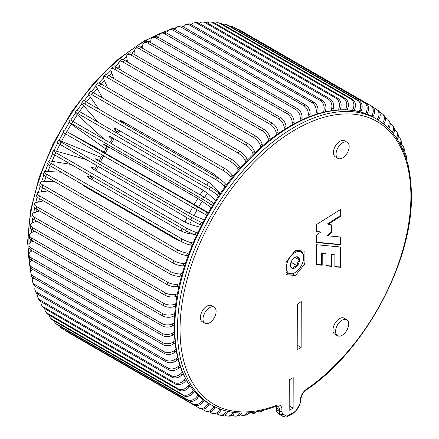 <?xml version="1.0" encoding="UTF-8"?>
<svg xmlns="http://www.w3.org/2000/svg" width="439" height="439" viewBox="0 0 439 439"><rect width="100%" height="100%" fill="white"/><g stroke="black" fill="none" stroke-linecap="round" stroke-linejoin="round"><path stroke-width="0.66" d="M267.795 409.088A7.419 4.895 -111.6 0 0 268.558 408.885A7.419 4.895 -111.6 0 0 268.805 408.78M257.413 411.617A7.419 5.131 -107.4 0 0 260.157 411.798A7.419 5.131 -107.4 0 0 261.853 410.684M263.488 410.278A7.419 5.131 72.6 0 1 261.946 411.239L260.157 411.798M248.381 413.28L248.655 413.434A7.419 5.339 -102.9 0 0 251.827 413.993A7.419 5.339 -102.9 0 0 254.428 412.122M256.091 411.853A7.419 5.339 77.1 0 1 253.583 413.587L251.827 413.993M240.32 414.614L240.709 414.833A7.419 5.52 -98.1 0 0 243.601 415.442A7.419 5.52 -98.1 0 0 247.075 412.901M248.715 412.781A7.419 5.52 81.9 0 1 245.319 415.201L243.601 415.442M232.374 415.151L232.972 415.497A7.419 5.68 -92.8 0 0 235.518 416.139A7.419 5.68 -92.8 0 0 239.892 412.989M241.499 413.028A7.419 5.68 87.2 0 1 237.186 416.057L235.518 416.139M224.576 414.893L225.476 415.415A7.419 5.811 -87.1 0 0 227.611 416.057A7.419 5.811 -87.1 0 0 232.933 412.375M234.492 412.578A7.419 5.811 92.9 0 1 229.224 416.139L227.611 416.057M216.932 413.823L218.265 414.592A7.419 5.916 -81.1 0 0 219.928 415.184A7.419 5.916 -81.1 0 0 226.25 411.063M227.742 411.425A7.419 5.916 98.9 0 1 221.481 415.431L219.928 415.184M209.43 411.919L211.362 413.033A7.419 5.992 -74.7 0 0 212.52 413.516A7.419 5.992 -74.7 0 0 219.719 409.389L219.873 409.055M219.719 409.389L221.3 409.576M221.196 409.79A7.419 5.992 105.3 0 1 213.996 413.922L212.52 413.516M201.951 409.093L204.804 410.739A7.419 6.036 -68.1 0 0 205.43 411.047A7.419 6.036 -68.1 0 0 213.442 407.189L213.864 406.371M213.442 407.189L214.841 407.754L215.209 407.046M214.841 407.754A7.419 6.036 111.9 0 1 206.835 411.606L205.43 411.047M66.574 331.275A7.419 6.058 -61.4 0 0 67.661 332.12L198.62 407.727A7.419 6.058 -61.4 0 0 198.724 407.787A7.419 6.058 -61.4 0 0 207.526 404.303L208.179 403.15M207.526 404.303L208.843 405.021L209.474 403.907M208.843 405.021A7.419 6.058 118.6 0 1 200.041 408.506A7.419 6.058 118.6 0 1 199.937 408.446M59.913 326.314A7.419 6.047 -54.6 0 0 61.487 328.152A7.419 6.047 -54.6 0 0 61.883 328.399L192.842 404.012A7.419 6.047 -54.6 0 0 201.995 400.741L202.78 399.468M201.995 400.741L203.219 401.614L203.987 400.373M203.219 401.614A7.419 6.047 125.4 0 1 194.065 404.884L192.842 404.012M61.883 328.399L194.065 404.884M63.106 329.272A7.419 6.047 125.4 0 1 62.717 329.02L61.487 328.152M54.222 320.98A7.419 6.014 -47.9 0 0 55.698 323.389A7.419 6.014 -47.9 0 0 56.532 323.993L187.491 399.605A7.419 6.014 -47.9 0 0 196.875 396.516L197.797 395.16M196.875 396.516L198.005 397.536L198.905 396.208M198.005 397.536A7.419 6.014 132.1 0 1 188.622 400.626L187.491 399.605M56.532 323.993L57.663 325.014L188.622 400.626M57.663 325.014A7.419 6.014 132.1 0 1 56.829 324.405L55.698 323.389M49.212 315.114A7.419 5.948 -41.4 0 0 50.43 317.929A7.419 5.948 -41.4 0 0 51.643 318.923L182.602 394.529A7.419 5.948 -41.4 0 0 192.2 391.659L193.242 390.238M192.2 391.659L193.226 392.823L194.252 391.429M193.226 392.823A7.419 5.948 138.6 0 1 183.628 395.693L182.602 394.529M51.643 318.923L52.669 320.086L183.628 395.693M52.669 320.086A7.419 5.948 138.6 0 1 51.456 319.093L50.43 317.929M44.838 308.71A7.419 5.855 -35.3 0 0 45.711 311.827A7.419 5.855 -35.3 0 0 47.231 313.199L178.19 388.811A7.419 5.855 -35.3 0 0 187.974 386.177L189.138 384.729M187.974 386.177L188.896 387.483L190.043 386.051M188.896 387.483A7.419 5.855 144.7 0 1 179.112 390.112L178.19 388.811M47.231 313.199L48.153 314.505L179.112 390.112M48.153 314.505A7.419 5.855 144.7 0 1 46.633 313.128L45.711 311.827M41.079 301.763A7.419 5.734 -29.5 0 0 41.568 305.121A7.419 5.734 -29.5 0 0 43.318 306.866L174.278 382.473A7.419 5.734 -29.5 0 0 184.232 380.108L185.505 378.654M184.232 380.108L185.044 381.546L186.301 380.108M185.044 381.546A7.419 5.734 150.5 0 1 175.09 383.905L174.278 382.473M43.318 306.866L44.13 308.299L175.09 383.905M44.13 308.299A7.419 5.734 150.5 0 1 42.374 306.554L41.568 305.121M37.946 294.317A7.419 5.586 -24 0 0 38.001 297.861A7.419 5.586 -24 0 0 39.922 299.941L170.886 375.548A7.419 5.586 -24 0 0 180.983 373.479L182.355 372.042M180.983 373.479L181.68 375.038L183.036 373.616M181.68 375.038A7.419 5.586 156 0 1 171.578 377.106L170.886 375.548M39.922 299.941L40.618 301.5L171.578 377.106M40.618 301.5A7.419 5.586 156 0 1 38.698 299.425L38.001 297.861M35.449 286.387A7.419 5.416 -19 0 0 35.027 290.091A7.419 5.416 -19 0 0 37.063 292.462L168.022 368.069A7.419 5.416 -19 0 0 178.25 366.313L179.705 364.919M178.25 366.313L178.827 367.992L180.275 366.609M178.827 367.992A7.419 5.416 161 0 1 168.603 369.748L168.022 368.069M37.063 292.462L37.644 294.135L168.603 369.748M37.644 294.135A7.419 5.416 161 0 1 35.608 291.77L35.027 290.091M33.605 278.024A7.419 5.219 -14.3 0 0 32.645 281.854A7.419 5.219 -14.3 0 0 34.752 284.461L165.712 360.068A7.419 5.219 -14.3 0 0 176.039 358.652L177.57 357.313M176.039 358.652L176.494 360.441L178.02 359.113M176.494 360.441A7.419 5.219 165.7 0 1 166.167 361.857L165.712 360.068M34.752 284.461L35.208 286.25L166.167 361.857M35.345 286.596L35.197 286.244A7.419 5.219 165.7 0 1 33.101 283.643L32.645 281.854M32.431 269.272A7.419 4.994 -10 0 0 30.851 273.184A7.419 4.994 -10 0 0 32.996 275.977L163.956 351.584A7.419 4.994 -10 0 0 174.36 350.531L175.957 349.268M174.36 350.531L174.695 352.424L176.28 351.167M174.695 352.424A7.419 4.994 170 0 1 164.29 353.477L163.956 351.584M32.996 275.977L33.331 277.865L164.29 353.477M33.331 277.865A7.419 4.994 170 0 1 31.185 275.077L30.851 273.184M31.959 260.184L31.773 260.316A7.419 4.747 -6.1 0 0 29.643 264.13A7.419 4.747 -6.1 0 0 31.806 267.049L162.77 342.656A7.419 4.747 -6.1 0 0 173.224 341.981L174.876 340.812M173.224 341.981L173.438 343.967L175.079 342.804M173.438 343.967A7.419 4.747 173.9 0 1 162.979 344.642L162.77 342.656M31.806 267.049L32.02 269.036L162.979 344.642M32.02 269.036A7.419 4.747 173.9 0 1 29.852 266.111L29.643 264.13M32.146 250.773L31.185 251.382A7.419 4.478 -2.4 0 0 29.018 254.719A7.419 4.478 -2.4 0 0 31.191 257.72L162.15 333.327A7.419 4.478 -2.4 0 0 172.637 333.053L174.327 331.988M172.637 333.053L172.725 335.122L174.404 334.057M172.725 335.122A7.419 4.478 177.6 0 1 162.238 335.396L162.15 333.327M31.191 257.72L31.279 259.789L162.238 335.396M31.279 259.789A7.419 4.478 177.6 0 1 29.106 256.788L29.018 254.719M32.991 241.093L31.147 242.108A7.419 4.187 1.1 0 0 28.974 245A7.419 4.187 1.1 0 0 31.153 248.035L162.112 323.642A7.419 4.187 1.1 0 0 172.604 323.773L174.316 322.83M172.604 323.773L172.56 325.919L174.272 324.975M172.56 325.919A7.419 4.187 -178.9 0 1 162.068 325.787L162.112 323.642M31.153 248.035L31.109 250.175L162.068 325.787M31.109 250.175A7.419 4.187 -178.9 0 1 28.936 247.141L28.974 245M34.505 231.188L31.663 232.533A7.419 3.88 4.3 0 0 29.512 235.008A7.419 3.88 4.3 0 0 31.685 238.037L162.644 313.644A7.419 3.88 4.3 0 0 173.114 314.203L174.848 313.386M173.114 314.203L172.95 316.409L174.678 315.592M172.95 316.409A7.419 3.88 -175.7 0 1 162.479 315.85L162.644 313.644M31.685 238.037L31.52 240.243L162.479 315.85M31.52 240.243A7.419 3.88 -175.7 0 1 29.342 237.219L29.512 235.008M36.722 221.135L32.722 222.705A7.419 3.556 7.3 0 0 30.609 224.79A7.419 3.556 7.3 0 0 32.788 227.77L163.752 303.382A7.419 3.556 7.3 0 0 174.179 304.375L175.913 303.695M174.179 304.375L173.888 306.636L175.616 305.956M173.888 306.636A7.419 3.556 -172.7 0 1 163.462 305.643L163.752 303.382M32.788 227.77L32.497 230.031L163.462 305.643M32.497 230.031A7.419 3.556 -172.7 0 1 30.318 227.056L30.609 224.79M39.686 211.011L34.33 212.674A7.419 3.21 10.2 0 0 32.272 214.391A7.419 3.21 10.2 0 0 34.461 217.289L165.421 292.895A7.419 3.21 10.2 0 0 175.781 294.339L177.51 293.801M175.781 294.339L175.37 296.643L177.093 296.111M175.37 296.643A7.419 3.21 -169.8 0 1 165.009 295.2L165.421 292.895M34.461 217.289L34.05 219.593L165.009 295.2M34.05 219.593A7.419 3.21 -169.8 0 1 31.86 216.696L32.272 214.391M43.45 200.897L36.47 202.472A7.419 2.848 12.9 0 0 34.483 203.85A7.419 2.848 12.9 0 0 36.695 206.637L167.654 282.244A7.419 2.848 12.9 0 0 177.921 284.143L179.633 283.759M177.921 284.143L177.389 286.48L179.096 286.096M177.389 286.48A7.419 2.848 -167.1 0 1 167.122 284.582L167.654 282.244M36.695 206.637L36.163 208.975L167.122 284.582M36.163 208.975A7.419 2.848 -167.1 0 1 33.946 206.187L34.483 203.85M48.136 190.927L39.137 192.161A7.419 2.48 15.5 0 0 37.233 193.209A7.419 2.48 15.5 0 0 39.477 195.865L170.436 271.478A7.419 2.48 15.5 0 0 180.588 273.832L182.267 273.601M180.588 273.832L179.935 276.191L181.614 275.961M179.935 276.191A7.419 2.48 -164.5 0 1 169.783 273.837L170.436 271.478M39.477 195.865L38.824 198.225L169.783 273.837M38.824 198.225A7.419 2.48 -164.5 0 1 36.58 195.569L37.233 193.209M53.942 181.269L42.314 181.79A7.419 2.096 18 0 0 40.503 182.525A7.419 2.096 18 0 0 42.797 185.028L173.756 260.64A7.419 2.096 18 0 0 183.765 263.455L185.412 263.384M183.765 263.455L182.997 265.825L184.638 265.754M182.997 265.825A7.419 2.096 -162 0 1 172.988 263.01L173.756 260.64M42.797 185.028L42.029 187.398L172.988 263.01M42.029 187.398A7.419 2.096 -162 0 1 39.735 184.896L40.503 182.525M61.284 172.231L45.991 171.397A7.419 1.701 20.4 0 0 44.284 171.836A7.419 1.701 20.4 0 0 46.633 174.173L177.597 249.78A7.419 1.701 20.4 0 0 187.448 253.062L189.039 253.149M83.657 185.148A7.419 1.701 -159.6 0 0 86.033 187.294L175.018 238.673A7.419 1.701 -159.6 0 0 180.369 240.984M187.448 253.062L186.564 255.432L188.155 255.52M186.564 255.432A7.419 1.701 -159.6 0 1 176.714 252.151L177.597 249.78M46.633 174.173L45.755 176.544L176.714 252.151M45.755 176.544A7.419 1.701 -159.6 0 1 43.401 174.206L44.284 171.836M86.9 187.019L85.446 186.937M71.118 164.422L50.15 161.036A7.419 1.301 22.8 0 0 48.553 161.19A7.419 1.301 22.8 0 0 50.979 163.352L181.938 238.959A7.419 1.301 22.8 0 0 191.602 242.701L193.138 242.948M91.718 176.478L88.815 176.006A7.419 1.301 -157.2 0 0 87.218 176.165A7.419 1.301 -157.2 0 0 89.644 178.322L178.629 229.696A7.419 1.301 -157.2 0 0 188.293 233.444L193.802 234.333M191.602 242.701L190.614 245.061L192.145 245.308M190.614 245.061A7.419 1.301 -157.2 0 1 180.945 241.318L181.938 238.959M50.979 163.352L49.986 165.706L180.945 241.318M49.986 165.706A7.419 1.301 -157.2 0 1 47.566 163.549L48.553 161.19M86.203 159.5L54.771 150.753A7.419 0.894 25.1 0 0 53.295 150.637A7.419 0.894 25.1 0 0 55.802 152.613L186.762 228.22A7.419 0.894 25.1 0 0 196.222 232.423L197.693 232.829M95.428 168.346L92.618 167.561A7.419 0.894 -154.9 0 0 91.147 167.446A7.419 0.894 -154.9 0 0 93.65 169.421L182.635 220.795A7.419 0.894 -154.9 0 0 192.101 224.998L200.387 227.303M196.222 232.423L195.13 234.755L196.595 235.167M195.13 234.755A7.419 0.894 -154.9 0 1 185.67 230.557L186.762 228.22M55.802 152.613L54.705 154.945L185.67 230.557M54.705 154.945A7.419 0.894 -154.9 0 1 52.203 152.975L53.295 150.637M101.041 157.387L59.83 140.606A7.419 0.477 27.4 0 0 58.486 140.222A7.419 0.477 27.4 0 0 61.081 142.006L192.046 217.618A7.419 0.477 27.4 0 0 201.281 222.271L202.675 222.836M99.472 160.317L96.789 159.225A7.419 0.477 -152.6 0 0 95.444 158.841A7.419 0.477 -152.6 0 0 98.04 160.63L187.025 212.004A7.419 0.477 -152.6 0 0 196.266 216.657L204.234 219.906M201.281 222.271L200.091 224.57L201.485 225.141M200.091 224.57A7.419 0.477 -152.6 0 1 190.85 219.917L192.046 217.618M61.081 142.006L59.891 144.31L190.85 219.917M59.891 144.31A7.419 0.477 -152.6 0 1 57.295 142.521L58.486 140.222M104.048 152.031L66.799 131.585L208.064 213.019M103.823 152.426L208.295 212.624M206.758 212.295L205.474 214.55L206.78 215.275M205.474 214.55L196.48 209.452L197.764 207.197M66.799 131.585L65.515 133.84L196.48 209.452M65.515 133.84L62.821 132.243L64.105 129.988M72.929 121.394L71.557 123.6A7.419 0.346 -148.1 0 0 68.747 122.185L70.119 119.984A7.419 0.346 31.9 0 1 72.929 121.394L203.888 197.007A7.419 0.346 31.9 0 1 212.624 202.544L213.842 203.416M105.848 148.98L69.801 123.079A7.419 0.346 -148.1 0 1 68.747 122.185M212.624 202.544L211.252 204.744L212.471 205.622M211.252 204.744A7.419 0.346 -148.1 0 0 202.516 199.207L203.888 197.007M71.557 123.6L202.516 199.207M107.1 146.917L104.751 145.227A7.419 0.346 31.9 0 1 103.697 144.332A7.419 0.346 31.9 0 1 106.507 145.748L195.492 197.122A7.419 0.346 31.9 0 1 204.228 202.659L211.214 207.68M79.437 111.49L77.983 113.624A7.419 0.763 -145.8 0 0 75.058 112.389L76.512 110.249A7.419 0.763 34.2 0 1 79.437 111.49L210.396 187.096A7.419 0.763 34.2 0 1 218.858 193.061L219.977 194.082M104.663 139.717L75.952 113.531A7.419 0.763 -145.8 0 1 75.058 112.389M218.858 193.061L217.404 195.196L218.523 196.217M217.404 195.196A7.419 0.763 -145.8 0 0 208.942 189.236L210.396 187.096M77.983 113.624L208.942 189.236M111.945 139.333L109.799 137.374A7.419 0.763 34.2 0 1 108.905 136.233A7.419 0.763 34.2 0 1 111.83 137.473L200.815 188.847A7.419 0.763 34.2 0 1 209.277 194.806L215.631 200.607M86.291 101.908L84.765 103.966A7.419 1.169 -143.5 0 0 81.72 102.902L83.245 100.838A7.419 1.169 36.5 0 1 86.291 101.908L217.25 177.515A7.419 1.169 36.5 0 1 225.421 183.886L226.436 185.049M98.237 122.344L82.439 104.284A7.419 1.169 -143.5 0 1 81.72 102.902M225.421 183.886L223.895 185.949L224.911 187.113M223.895 185.949A7.419 1.169 -143.5 0 0 215.725 179.578L217.25 177.515M84.765 103.966L215.725 179.578M117.054 131.98L115.122 129.768A7.419 1.169 36.5 0 1 114.403 128.386A7.419 1.169 36.5 0 1 117.449 129.456L206.434 180.83A7.419 1.169 36.5 0 1 214.6 187.206L220.257 193.67M93.463 92.695L91.872 94.67A7.419 1.575 -141.2 0 0 88.711 93.759L90.302 91.778A7.419 1.575 38.8 0 1 93.463 92.695L224.422 168.307A7.419 1.575 38.8 0 1 232.286 175.073L233.197 176.368M123.985 122.882L123.09 121.603M98.923 109.201L89.243 95.384A7.419 1.575 -141.2 0 1 88.711 93.759M232.286 175.073L230.694 177.049L231.605 178.344M230.694 177.049A7.419 1.575 -141.2 0 0 222.831 170.283L224.422 168.307M91.872 94.67L222.831 170.283M120.16 121.46A7.419 1.575 38.8 0 1 120.171 120.824A7.419 1.575 38.8 0 1 123.332 121.74L212.317 173.114A7.419 1.575 38.8 0 1 219.357 178.843M100.915 83.898L99.269 85.781A7.419 1.97 -138.8 0 0 95.987 85.007L97.639 83.125A7.419 1.97 41.2 0 1 100.915 83.898L231.874 159.511A7.419 1.97 41.2 0 1 239.425 166.655L240.221 168.071M102.501 97.913L96.322 86.867A7.419 1.97 -138.8 0 1 95.987 85.007M239.425 166.655L237.773 168.538L238.569 169.959M237.773 168.538A7.419 1.97 -138.8 0 0 230.228 161.393L231.874 159.511M99.269 85.781L230.228 161.393M108.62 75.557L106.918 77.341A7.419 2.36 -136.3 0 0 103.527 76.688L105.228 74.904A7.419 2.36 43.7 0 1 108.62 75.557L239.579 151.17A7.419 2.36 43.7 0 1 246.8 158.671L247.481 160.208M107.61 87.762L103.648 78.784A7.419 2.36 -136.3 0 1 103.527 76.688M246.8 158.671L245.099 160.449L245.78 161.986M245.099 160.449A7.419 2.36 -136.3 0 0 237.878 152.948L239.579 151.17M106.918 77.341L237.878 152.948M116.538 67.71L114.793 69.378A7.419 2.733 -133.7 0 0 111.303 68.83L113.048 67.162A7.419 2.733 46.3 0 1 116.538 67.71L247.497 143.323A7.419 2.733 46.3 0 1 254.384 151.159L254.938 152.799M113.674 78.477L111.182 71.162A7.419 2.733 -133.7 0 1 111.303 68.83M254.384 151.159L252.639 152.832L253.193 154.473M252.639 152.832A7.419 2.733 -133.7 0 0 245.752 144.991L247.497 143.323M114.793 69.378L245.752 144.991M124.627 60.395L122.849 61.948A7.419 3.095 -131.1 0 0 119.271 61.476L121.049 59.929A7.419 3.095 48.9 0 1 124.627 60.395L255.591 136.008A7.419 3.095 48.9 0 1 262.127 144.162L262.566 145.896M120.379 69.933L118.898 64.045A7.419 3.095 -131.1 0 1 119.271 61.476M262.127 144.162L260.349 145.71L260.788 147.449M260.349 145.71A7.419 3.095 -131.1 0 0 253.808 137.555L255.591 136.008M122.849 61.948L253.808 137.555M132.858 53.646L131.052 55.073A7.419 3.446 -128.2 0 0 127.403 54.661L129.209 53.234A7.419 3.446 51.8 0 1 132.858 53.646L263.817 129.258A7.419 3.446 51.8 0 1 270.007 137.703L270.325 139.52M127.551 62.086L126.745 57.46A7.419 3.446 -128.2 0 1 127.403 54.661M270.007 137.703L268.202 139.125L268.52 140.946M268.202 139.125A7.419 3.446 -128.2 0 0 262.012 130.679L263.817 129.258M131.052 55.073L262.012 130.679M141.188 47.494L139.361 48.789A7.419 3.775 -125.3 0 0 135.662 48.411L137.489 47.121A7.419 3.775 54.7 0 1 141.188 47.494L272.147 123.107A7.419 3.775 54.7 0 1 277.98 131.815L278.178 133.703M135.064 54.919L134.702 51.44A7.419 3.775 -125.3 0 1 135.662 48.411M277.98 131.815L276.158 133.105L276.351 134.998M276.158 133.105A7.419 3.775 -125.3 0 0 270.32 124.396L272.147 123.107M139.361 48.789L270.32 124.396M149.578 41.968L147.74 43.121A7.419 4.094 -122.1 0 0 144.025 42.759L145.858 41.606A7.419 4.094 57.9 0 1 149.578 41.968L280.537 117.581A7.419 4.094 57.9 0 1 286.014 126.531L286.085 128.468M142.818 48.438L142.724 46.013A7.419 4.094 -122.1 0 1 144.025 42.759M286.014 126.531L284.176 127.683L284.252 129.626M284.176 127.683A7.419 4.094 -122.1 0 0 278.699 118.733L280.537 117.581M147.74 43.121L278.699 118.733M157.985 37.095L156.147 38.105A7.419 4.39 -118.8 0 0 152.448 37.732L154.287 36.722A7.419 4.39 61.2 0 1 157.985 37.095L288.944 112.708A7.419 4.39 61.2 0 1 294.064 121.866L294.02 123.842M150.742 42.643L150.775 41.206A7.419 4.39 -118.8 0 1 152.448 37.732M294.064 121.866L292.226 122.876L292.182 124.857M292.226 122.876A7.419 4.39 -118.8 0 0 287.111 113.712L288.944 112.708M156.147 38.105L287.111 113.712M166.376 32.898L164.548 33.754A7.419 4.664 -115.1 0 0 160.904 33.353L162.732 32.497A7.419 4.664 64.9 0 1 166.376 32.898L297.335 108.504A7.419 4.664 64.9 0 1 302.092 117.85L301.939 119.847M158.77 37.551L158.814 37.041A7.419 4.664 -115.1 0 1 160.904 33.353M302.092 117.85L300.265 118.706L300.111 120.714M300.265 118.706A7.419 4.664 -115.1 0 0 295.507 109.366L297.335 108.504M164.548 33.754L295.507 109.366M174.711 29.391L172.895 30.099A7.419 4.917 -111.3 0 0 169.361 29.649L171.172 28.947A7.419 4.917 68.7 0 1 174.711 29.391L305.67 105.003A7.419 4.917 68.7 0 1 310.071 114.497L309.808 116.5M310.071 114.497L308.26 115.205L307.997 117.218M308.26 115.205A7.419 4.917 -111.3 0 0 303.854 105.706L305.67 105.003M172.895 30.099L303.854 105.706M169.361 29.649A7.419 4.917 -111.3 0 0 166.858 33.177M182.942 26.598L181.159 27.147A7.419 5.147 -107.1 0 0 177.784 26.642L179.573 26.093A7.419 5.147 72.9 0 1 182.942 26.598L313.907 102.205A7.419 5.147 72.9 0 1 317.957 111.824L317.595 113.816M317.957 111.824L316.168 112.373L315.806 114.376M316.168 112.373A7.419 5.147 -107.1 0 0 312.118 102.753L313.907 102.205M181.159 27.147L312.118 102.753M177.784 26.642A7.419 5.147 -107.1 0 0 175.013 29.567M191.047 24.529L189.291 24.919A7.419 5.356 -102.5 0 0 186.141 24.354L187.892 23.964A7.419 5.356 77.5 0 1 191.047 24.529L322.006 100.136A7.419 5.356 77.5 0 1 325.711 109.849L325.255 111.808M325.711 109.849L323.955 110.238L323.499 112.208M323.955 110.238A7.419 5.356 -102.5 0 0 320.25 100.526L322.006 100.136M189.291 24.919L320.25 100.526M186.141 24.354A7.419 5.356 -102.5 0 0 183.189 26.735M198.971 23.19L197.259 23.421A7.419 5.537 -97.6 0 0 194.395 22.806L196.107 22.576A7.419 5.537 82.4 0 1 198.971 23.19L329.93 98.797A7.419 5.537 82.4 0 1 333.3 108.57L332.767 110.48M333.3 108.57L331.582 108.801L331.044 110.721M331.582 108.801A7.419 5.537 -97.6 0 0 328.218 99.027L329.93 98.797M197.259 23.421L328.218 99.027M194.395 22.806A7.419 5.537 -97.6 0 0 191.322 24.688M206.692 22.592L205.024 22.658A7.419 5.691 -92.3 0 0 202.516 22.016L204.179 21.95A7.419 5.691 87.7 0 1 206.692 22.592L337.651 98.204A7.419 5.691 87.7 0 1 340.686 108.005L340.082 109.838M340.686 108.005L339.018 108.071L338.414 109.926M339.018 108.071A7.419 5.691 -92.3 0 0 335.983 98.27L337.651 98.204M205.024 22.658L335.983 98.27M202.516 22.016A7.419 5.691 -92.3 0 0 199.377 23.421M214.161 22.74L212.553 22.641A7.419 5.822 -86.6 0 0 210.457 22.005L212.064 22.098A7.419 5.822 93.4 0 1 214.161 22.74L345.12 98.347A7.419 5.822 93.4 0 1 347.836 108.148L347.183 109.887M347.836 108.148L346.228 108.049L345.564 109.81M346.228 108.049A7.419 5.822 -86.6 0 0 343.512 98.254L345.12 98.347M212.553 22.641L343.512 98.254M210.457 22.005A7.419 5.822 -86.6 0 0 207.307 22.949M221.349 23.624L219.807 23.371A7.419 5.921 -80.6 0 0 218.183 22.784L219.725 23.042A7.419 5.921 99.4 0 1 221.349 23.624L352.308 99.236A7.419 5.921 99.4 0 1 354.717 108.998L354.032 110.623M354.717 108.998L353.17 108.74L352.473 110.392M353.17 108.74A7.419 5.921 -80.6 0 0 350.766 98.978L352.308 99.236M219.807 23.371L350.766 98.978M218.183 22.784A7.419 5.921 -80.6 0 0 215.099 23.278M228.225 25.248L226.749 24.831A7.419 5.992 -74.2 0 0 225.641 24.364L227.111 24.782A7.419 5.992 105.8 0 1 228.225 25.248L359.184 100.86A7.419 5.992 105.8 0 1 361.297 110.557L360.595 112.049M361.297 110.557L359.821 110.14L359.107 111.66M359.821 110.14A7.419 5.992 -74.2 0 0 357.714 100.443L359.184 100.86M226.749 24.831L357.714 100.443M225.641 24.364A7.419 5.992 -74.2 0 0 222.727 24.419M234.75 27.608L233.356 27.031A7.419 6.042 -67.5 0 0 232.774 26.741L234.168 27.317A7.419 6.042 112.5 0 1 234.75 27.608L365.709 103.214A7.419 6.042 112.5 0 1 367.542 112.812L366.845 114.151M367.542 112.812L366.148 112.236L365.435 113.608M366.148 112.236A7.419 6.042 -67.5 0 0 364.315 102.638L365.709 103.214M233.356 27.031L364.315 102.638M232.774 26.741A7.419 6.042 -67.5 0 0 230.217 26.4M240.781 30.615A7.419 6.058 119.2 0 1 240.841 30.648A7.419 6.058 119.2 0 1 240.901 30.681L371.86 106.287A7.419 6.058 119.2 0 1 373.424 115.759L372.76 116.928M373.424 115.759L372.118 115.029L371.432 116.231M372.118 115.029A7.419 6.058 -60.8 0 0 370.549 105.558L371.86 106.287M240.901 30.681L370.549 105.558M239.59 29.945A7.419 6.058 -60.8 0 0 239.529 29.912A7.419 6.058 -60.8 0 0 237.713 29.314M378.923 119.381L377.705 118.497A7.419 6.047 -54 0 0 376.816 109.465L378.034 110.348A7.419 6.047 126 0 1 378.923 119.381L378.407 120.204M377.705 118.497L377.123 119.424M376.816 109.465A7.419 6.047 -54 0 0 376.382 109.185L373.073 107.27M383.999 123.661L382.879 122.629A7.419 6.009 -47.3 0 0 382.66 114.14L383.779 115.172A7.419 6.009 132.7 0 1 383.999 123.661L383.768 124.007M382.879 122.629L382.572 123.074M382.66 114.14A7.419 6.009 -47.3 0 0 381.787 113.498L379.614 112.247M387.632 127.387A7.419 5.943 -40.9 0 0 387.983 119.512L389.003 120.687A7.419 5.943 139.1 0 1 388.729 128.457M387.983 119.512A7.419 5.943 -40.9 0 0 386.743 118.486L385.239 117.625M392.257 132.331A7.419 5.844 -34.8 0 0 392.762 125.532L393.673 126.849A7.419 5.844 145.2 0 1 393.245 133.533M392.762 125.532A7.419 5.844 -34.8 0 0 391.22 124.127L390.194 123.535M396.422 137.868A7.419 5.723 -29 0 0 396.966 132.155L397.767 133.599A7.419 5.723 151 0 1 397.295 139.196M396.966 132.155A7.419 5.723 -29 0 0 395.199 130.383L394.513 129.988M400.094 143.965A7.419 5.575 -23.6 0 0 400.593 139.333L401.279 140.908A7.419 5.575 156.4 0 1 400.851 145.408M400.593 139.333A7.419 5.575 -23.6 0 0 398.661 137.231L398.217 136.973M403.26 150.572A7.419 5.4 -18.6 0 0 403.633 147.027L404.204 148.717A7.419 5.4 161.4 0 1 403.902 152.113M403.633 147.027A7.419 5.4 -18.6 0 0 401.592 144.64L401.295 144.469M405.905 157.612A7.419 5.197 -14 0 0 406.091 155.197L406.536 156.997A7.419 5.197 166 0 1 406.415 159.225M406.091 155.197A7.419 5.197 -14 0 0 404.116 152.657M407.974 164.839A7.419 4.972 -9.7 0 0 407.957 163.802L408.281 165.701A7.419 4.972 170.3 0 1 408.325 166.332M407.957 163.802A7.419 4.972 -9.7 0 0 407.315 162.309M216.114 311.465A9.274 5.356 120 0 0 214.194 307.196A9.274 5.356 120 0 0 207.06 309.671A9.274 5.356 120 0 0 202.999 318.994A9.274 5.356 120 0 0 204.92 323.263A9.274 5.356 120 0 0 212.059 320.788A9.274 5.356 120 0 0 216.114 311.465M214.194 307.196L211.571 305.681A9.274 5.356 120 0 0 204.431 308.156A9.274 5.356 120 0 0 200.376 317.479A9.274 5.356 120 0 0 202.297 321.749L204.92 323.263M348.687 323.955A9.274 5.356 120 0 0 346.761 319.68A9.274 5.356 120 0 0 339.627 322.155A9.274 5.356 120 0 0 335.566 331.478A9.274 5.356 120 0 0 337.487 335.747A9.274 5.356 120 0 0 344.626 333.272A9.274 5.356 120 0 0 348.687 323.955M346.761 319.68L344.138 318.165A9.274 5.356 120 0 0 337.004 320.64A9.274 5.356 120 0 0 332.943 329.963A9.274 5.356 120 0 0 334.864 334.233L337.487 335.747M349.164 146.593A9.274 5.356 120 0 0 347.244 142.324A9.274 5.356 120 0 0 340.11 144.799A9.274 5.356 120 0 0 336.049 154.122A9.274 5.356 120 0 0 337.97 158.391A9.274 5.356 120 0 0 345.109 155.916A9.274 5.356 120 0 0 349.164 146.593M347.244 142.324L344.62 140.809A9.274 5.356 120 0 0 337.481 143.284A9.274 5.356 120 0 0 333.426 152.607A9.274 5.356 120 0 0 335.347 156.877L337.97 158.391M340.79 267.313L340.845 247.02L316.59 244.742L316.535 264.706L322.199 265.233L322.231 253.303L326.007 253.857L325.974 265.831L331.9 266.391L331.933 254.615L334.897 254.889L334.864 266.917L340.79 267.313L340.132 266.934L340.187 246.959M340.927 216.175L340.944 209.26L316.645 224.466L316.623 231.309L320.668 232.11L316.612 235.063L316.596 242.553L340.851 244.819L340.873 237.033L328.174 235.847L331.994 232.467L332.016 224.982L328.202 224.23L340.927 216.175L340.269 215.796L340.285 209.672M295.507 250.307L286.047 262.034L286.014 274.644L295.442 275.533L304.902 263.806L304.935 251.196L295.507 250.307M293.197 377.661L293.115 408.144A176.226 101.744 120 0 1 289.18 410.256L289.263 379.922L293.197 377.661M301.138 347.458L297.203 349.713L297.324 304.205A51.939 29.989 120 0 0 301.264 301.456L301.138 347.458L297.214 345.191M302.718 262.544L304.902 263.806M292.451 273.804L295.442 275.533M289.191 405.883L293.115 408.144M328.202 224.23L327.549 223.852L340.269 215.796M328.174 235.847L327.516 235.469L331.341 232.088L331.357 224.856M331.341 232.088L331.994 232.467M316.596 242.235L340.192 244.441L340.214 236.972M340.192 244.441L340.851 244.819M316.623 231.062L320.668 232.11M334.864 266.583L340.132 266.934M325.974 265.513L331.247 266.012L331.28 254.236L334.897 254.889M331.28 254.236L331.933 254.615M331.247 266.012L331.9 266.391M316.535 264.388L321.54 264.854L321.573 252.924L326.007 253.857M321.573 252.924L322.231 253.303M321.54 264.854L322.199 265.233M294.948 272.614A12.243 7.068 -60 0 1 286.294 267.614A12.243 7.068 -60 0 1 294.948 252.623A12.243 7.068 -60 0 1 303.607 257.616A12.243 7.068 -60 0 1 294.948 272.614L294.426 272.915A12.983 7.496 -60 0 1 287.929 273.557A12.983 7.496 -60 0 1 286.019 271.439M303.607 257.616L303.607 257.013A12.983 7.496 -60 0 0 300.918 251.07L300.397 250.768M294.997 257.397L299.491 259.992A6.426 3.71 120 0 0 297.219 256.76A6.426 3.71 120 0 0 294.948 257.369A6.426 3.71 120 0 0 292.676 259.383A6.426 3.71 120 0 0 290.404 265.238C290.366 265.853 291.123 266.928 292.676 268.47C293.4 267.137 294.915 266.264 297.219 265.847C297.181 263.455 297.938 261.501 299.491 259.992C297.949 258.467 297.192 257.391 297.219 256.76L294.64 257.561M291.013 262.264L297.219 265.847A6.426 3.71 120 0 0 299.491 259.992M290.404 265.238A6.426 3.71 120 0 0 292.676 268.47A6.426 3.71 120 0 0 297.219 265.847M286.047 262.818A12.983 7.496 -60 0 1 286.546 261.408M294.333 251.766A12.983 7.496 -60 0 1 297.719 250.515M300.243 250.751A12.983 7.496 -60 0 1 300.918 251.07M177.493 239.903A139.514 80.551 -60 0 1 177.674 239.425M181.055 230.947A139.514 80.551 -60 0 1 182.103 228.499M185.017 222.068A139.514 80.551 -60 0 1 187.107 217.755M189.374 213.305A139.514 80.551 -60 0 1 192.655 207.246M194.098 204.7A139.514 80.551 -60 0 1 197.802 198.494M200.107 194.823A139.514 80.551 -60 0 1 203.109 190.257M206.764 185A139.514 80.551 -60 0 1 208.728 182.289M213.87 175.567A139.514 80.551 -60 0 1 214.622 174.629M212.822 185.461A135.805 78.411 120 0 0 211.258 187.612M207.351 193.226A135.805 78.411 120 0 0 204.59 197.418M202.17 201.254A135.805 78.411 120 0 0 198.598 207.252M197.133 209.831A135.805 78.411 120 0 0 193.989 215.642M191.602 220.345A135.805 78.411 120 0 0 189.741 224.186M186.624 231.09A135.805 78.411 120 0 0 185.878 232.84M125.735 123.129A139.514 80.551 120 0 0 124.885 124.188M119.809 130.822A139.514 80.551 120 0 0 117.778 133.626M114.167 138.823A139.514 80.551 120 0 0 111.122 143.449M108.834 147.092A139.514 80.551 120 0 0 105.113 153.332M103.67 155.872A139.514 80.551 120 0 0 100.366 161.975M98.122 166.381A139.514 80.551 120 0 0 95.998 170.771M93.117 177.12A139.514 80.551 120 0 0 92.014 179.694M88.689 188.051A139.514 80.551 120 0 0 88.448 188.693M84.892 185.862L84.683 186.41M88.815 176.006L88.223 177.411M92.618 167.561L92.179 168.505M96.789 159.225L96.531 159.719M104.965 144.886L104.751 145.227M110.293 136.644L109.799 137.374M115.934 128.671L115.122 129.768M121.872 120.999L121.076 121.987M374.088 117.668A165.097 95.318 120 0 0 247.031 161.722A165.097 95.318 120 0 0 174.799 327.626A165.097 95.318 120 0 0 208.991 403.628C186.147 389.53 174.568 363.942 174.256 326.868C173.635 268.794 209.815 192.754 258.549 149.452C298.366 112.845 344.253 99.878 374.088 117.668L376.711 119.183C399.556 133.28 411.134 158.863 411.447 195.942C412.512 262.538 364.035 351.809 306.021 390.15A1.855 0.966 -124.4 0 0 306.285 389.382A163.242 94.248 120 0 0 410.904 196.694A163.242 94.248 120 0 0 295.837 129.423A163.242 94.248 120 0 0 180.045 329.14A163.242 94.248 120 0 0 276.499 405.351A9.274 5.356 -60 0 1 281.981 409.68L281.975 411.332A5.564 3.216 120 0 0 282.925 413.757L285.317 415.59A5.564 3.216 120 0 0 288.286 415.459L294.163 412.089A5.564 3.216 120 0 0 296.989 409.088L299.217 405.17A5.564 3.216 120 0 0 300.336 401.361L300.336 400.33A9.274 5.356 -60 0 1 306.285 389.382M208.991 403.628L211.614 405.142A165.097 95.318 -60 0 1 177.422 329.14A165.097 95.318 -60 0 1 249.654 163.237A165.097 95.318 -60 0 1 376.711 119.183M280.384 414.882L283.007 416.397L280.62 414.564L277.991 413.05L280.384 414.882A7.419 4.286 120 0 0 280.653 415.064L280.252 414.789A1.855 1.509 -52.5 0 0 280.384 414.882M276.729 409.812L279.352 411.327L279.358 409.675L276.729 408.16L276.729 409.812A7.419 4.286 120 0 0 277.991 413.05A1.855 1.509 -52.5 0 1 277.86 412.956C277.091 412.836 276.532 411.53 276.186 409.055A1.855 1.07 0.2 0 0 276.729 409.812M276.378 406.157A7.419 4.286 -60 0 1 276.729 408.16A1.855 1.07 0.2 0 1 276.186 407.403L276.076 406.24M281.981 409.68A1.855 1.07 0.2 0 1 279.358 409.675A7.419 4.286 120 0 0 277.816 406.256L275.851 406.322A1.855 1.235 -111.1 0 0 276.499 405.351M282.925 413.757A1.855 1.509 -52.5 0 1 280.62 414.564A7.419 4.286 -60 0 1 279.352 411.327A1.855 1.07 0.2 0 0 281.975 411.332M280.653 415.064L283.276 416.578A7.419 4.286 -60 0 1 283.007 416.397A1.855 1.509 -52.5 0 0 285.317 415.59M288.286 415.459A1.855 1.076 60.2 0 1 287.902 416.309C285.734 417.275 284.192 417.363 283.276 416.578M294.163 412.089A1.855 1.076 60.2 0 1 293.773 412.94L287.902 416.309M296.989 409.088L297.291 409.247L293.773 412.94M299.217 405.17L299.519 405.329L297.291 409.247M300.336 401.361A1.855 1.07 0.2 0 0 300.88 400.609L299.519 405.329M300.336 400.33A1.855 1.07 0.2 0 0 300.88 399.578L300.88 400.609M280.131 414.685A1.855 1.509 -52.5 0 0 280.252 414.789L277.86 412.956M30.741 242.355A165.097 95.318 -60 0 1 30.801 239.771M31.169 232.796A165.097 95.318 -60 0 1 31.46 229.306M32.157 222.963A165.097 95.318 -60 0 1 32.755 218.649M33.693 212.91A165.097 95.318 -60 0 1 34.659 207.861M35.784 202.675A165.097 95.318 -60 0 1 37.161 196.985M38.407 192.315A165.097 95.318 -60 0 1 40.234 186.076M41.562 181.872A165.097 95.318 -60 0 1 43.851 175.172M45.228 171.402A165.097 95.318 -60 0 1 47.994 164.323M49.393 160.954A165.097 95.318 -60 0 1 52.636 153.579M54.03 150.582A165.097 95.318 -60 0 1 57.761 142.982M59.122 140.337A165.097 95.318 -60 0 1 63.337 132.573M64.648 130.268A165.097 95.318 -60 0 1 69.197 122.629M70.717 120.193A165.097 95.318 -60 0 1 75.409 112.999M77.215 110.354A165.097 95.318 -60 0 1 81.972 103.686M84.085 100.849A165.097 95.318 -60 0 1 88.843 94.731M91.301 91.713A165.097 95.318 -60 0 1 95.998 86.181M98.841 82.982A165.097 95.318 -60 0 1 103.39 78.082M106.666 74.712A165.097 95.318 -60 0 1 110.996 70.465M114.755 66.942A165.097 95.318 -60 0 1 118.766 63.364M123.079 59.715A165.097 95.318 -60 0 1 126.673 56.823M131.601 53.07A165.097 95.318 -60 0 1 134.669 50.858M140.288 47.061A165.097 95.318 -60 0 1 142.724 45.508M149.112 41.727A165.097 95.318 -60 0 1 150.791 40.794M158.024 37.117A165.097 95.318 -60 0 1 158.841 36.733M134.954 53.871A163.242 94.248 120 0 0 134.197 54.42M127.151 59.781A163.242 94.248 120 0 0 125.653 60.988M119.446 66.24A163.242 94.248 120 0 0 117.301 68.155M111.885 73.225A163.242 94.248 120 0 0 109.179 75.881M104.493 80.699A163.242 94.248 120 0 0 101.31 84.129M97.31 88.629A163.242 94.248 120 0 0 93.727 92.848M90.363 96.981A163.242 94.248 120 0 0 86.461 102.002M83.695 105.711A163.242 94.248 120 0 0 79.536 111.55M77.33 114.782A163.242 94.248 120 0 0 72.995 121.433M71.294 124.149A163.242 94.248 120 0 0 66.909 131.513M65.57 133.873A163.242 94.248 120 0 0 61.537 141.298M59.967 144.349A163.242 94.248 120 0 0 56.576 151.257M54.826 155.016A163.242 94.248 120 0 0 52.043 161.343M50.183 165.821A163.242 94.248 120 0 0 47.961 171.501M46.057 176.719A163.242 94.248 120 0 0 44.355 181.697M42.468 187.656A163.242 94.248 120 0 0 41.233 191.876M39.444 198.582A163.242 94.248 120 0 0 38.616 201.989M37.002 209.458A163.242 94.248 120 0 0 36.519 211.993M35.164 220.235A163.242 94.248 120 0 0 34.944 221.838M33.951 230.87A163.242 94.248 120 0 0 33.902 231.479M183.348 26.461A165.097 95.318 120 0 0 182.854 26.549M175.787 28.107A165.097 95.318 120 0 0 173.224 28.804M168.236 30.373A165.097 95.318 120 0 0 28.096 242.926A165.097 95.318 120 0 0 29.704 264.701M30.093 267.022A165.097 95.318 120 0 0 30.982 271.461M32.426 277.212A165.097 95.318 120 0 0 32.969 279.067M31.553 260.475A165.097 95.318 -60 0 1 31.493 259.915M30.867 251.596A165.097 95.318 -60 0 1 30.807 249.989M87.125 187.925L87.361 187.288M90.675 178.92L91.773 176.346M94.648 169.992L96.767 165.596M99.011 161.19L102.314 155.088M103.752 152.547L107.473 146.308M109.766 142.664L112.818 138.038M116.428 132.847L118.464 130.043M123.551 123.419L124.402 122.36M268.558 408.885L268.948 408.731M198.724 407.787L200.041 408.506M240.841 30.648L239.529 29.912M211.614 405.142C229.762 415.25 251.174 415.64 275.851 406.322M300.88 399.578C301.176 395.802 302.888 392.664 306.021 390.15M276.186 409.055L276.186 407.403M183.557 26.153L182.443 26.34M176.149 27.673L172.236 28.722M170.069 29.375L144.085 40.959L118.173 59.232L93.589 83.295L71.535 111.945L53.108 143.767L39.214 177.186L30.549 210.528L27.553 242.169L30.807 272.35M32.782 279.517L31.937 276.696M287.929 273.557L286.019 272.454"/></g></svg>
